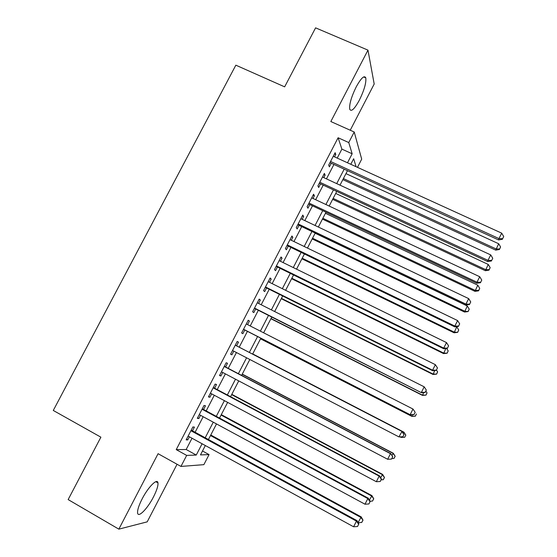 <?xml version="1.0" encoding="UTF-8"?>
<svg xmlns="http://www.w3.org/2000/svg" width="557" height="557" viewBox="0 0 557 557"><rect width="100%" height="100%" fill="white"/><g stroke="black" fill="none" stroke-linecap="round" stroke-linejoin="round"><path stroke-width="0.84" d="M153.467 496.948C156.761 490.459 158.258 485.774 157.958 482.898C157.443 477.802 148.197 486.985 142.112 498.947C138.804 505.471 137.3 510.156 137.6 513.011C138.206 518.233 147.612 508.534 153.467 496.948M359.342 100.204C364.201 90.248 366.353 82.798 365.789 77.855C364.313 75.014 361.117 78.029 356.208 86.892C351.314 96.967 349.155 104.417 349.733 109.242C351.272 112.075 354.475 109.061 359.342 100.204M202.504 450.996L209.063 454.603L203.869 464.656L180.955 466.432L186.672 455.403L196.252 455.062L202.1 443.762M350.235 130.22L374.193 84.016L367.968 50.137L315.589 27.85L284.648 86.85L235.841 65.176L53.284 410.46L100.887 437.175L68.149 499.58L118.836 529.15L147.201 521.853L177.056 464.26M337.222 158.104L341.88 149.116L338.099 137.753L348.759 142.557L354.224 132.009L361.695 159.156L357.469 167.344M192.492 430.819L194.435 427.08L192.861 426.961L186.163 439.87L187.779 439.912L189.394 436.799M203.563 409.479L205.491 405.754L203.994 405.489L197.317 418.363L198.863 418.544L200.541 415.299M214.598 388.201L216.527 384.483L215.099 384.086L208.436 396.925L209.912 397.238L211.66 393.862M225.599 366.979L227.521 363.275L226.17 362.746L219.528 375.543L220.927 375.989L222.744 372.48M236.572 345.82L238.487 342.123L237.205 341.462L230.584 354.224L231.914 354.809L233.801 351.168M247.573 324.606L249.425 321.041L248.213 320.247L241.613 332.968L242.866 333.685L244.781 329.995M258.552 303.433L260.328 300.014L259.186 299.088L252.606 311.774L253.79 312.623L255.698 308.94M269.504 282.315L271.203 279.043L270.131 277.985L263.565 290.643L264.679 291.617L266.58 287.948M280.422 261.261L282.044 258.135L281.041 256.951L274.497 269.567L275.541 270.674L277.435 267.019M291.311 240.262L292.85 237.289L291.924 235.973L285.4 248.554L286.368 249.794L288.261 246.145M302.166 219.333L303.635 216.506L302.771 215.058L296.261 227.597L297.166 228.969L299.053 225.327M312.992 198.452L314.385 195.772L313.591 194.198L307.102 206.71L307.937 208.207L309.817 204.579M323.784 177.641L325.1 175.107L324.376 173.401L317.908 185.878L318.674 187.5L320.547 183.88M338.099 137.753L176.235 449.624L186.177 449.506L192.019 438.241M195.117 432.253L203.173 416.72M206.187 410.899L214.292 395.261M217.23 389.601L225.383 373.865M228.238 368.365L236.44 352.539M239.211 347.185L247.426 331.345M250.218 325.956L258.344 310.277M261.205 304.763L269.233 289.271M272.157 283.631L280.094 268.321M283.081 262.563L290.921 247.433M293.971 241.55L301.72 226.602M304.832 220.6L312.484 205.832M315.659 199.705L323.22 185.126M326.458 178.874L333.922 164.468M334.548 156.879L335.787 154.491L335.133 152.667L328.679 165.102L329.382 166.849L331.248 163.243M180.955 466.432L158.084 453.69L118.836 529.15M176.235 449.624L186.672 455.403M367.968 50.137L330.837 121.537L354.224 132.009M205.331 445.53L200.478 454.909L209.063 454.603M356.069 166.703L353.66 158.738L350.785 164.287M347.477 170.686L340 185.14M336.755 191.413L329.18 206.055M326.005 212.21L318.339 227.026M315.22 233.056L307.457 248.06M304.401 253.971L296.547 269.156M293.56 274.942L285.609 290.308M282.678 295.969L274.636 311.53M271.774 317.058L263.628 332.808M260.829 338.21L252.606 354.12M249.828 359.488L241.613 375.376M238.751 380.904L230.584 396.695M227.646 402.384L219.528 418.077M216.499 423.926L208.436 439.522M347.491 162.79L352.156 153.781L348.759 142.557M205.206 437.76L213.268 422.178M216.29 416.337L224.401 400.657M227.347 394.976L235.507 379.199M238.368 373.677L246.577 357.803M249.355 352.435L257.578 336.546M260.377 331.143L268.516 315.415M271.377 309.887L279.419 294.347M282.343 288.693L290.288 273.334M293.281 267.555L301.128 252.384M304.185 246.479L311.941 231.489M315.06 225.467L322.719 210.657M325.901 204.516L333.469 189.888M336.713 183.622L344.191 169.175M341.88 149.116L352.156 153.781M186.177 449.506L196.252 455.062M334.492 153.899L335.787 154.491M323.805 174.508L325.1 175.107M313.09 195.166L314.385 195.772M302.34 215.886L303.635 216.506M291.562 236.669L292.85 237.289M280.749 257.508L282.044 258.135M269.915 278.409L271.203 279.043M259.04 299.367L260.328 300.014M248.137 320.386L249.425 321.041M230.633 354.141L231.914 354.809M219.646 375.314L220.927 375.989M208.631 396.549L209.912 397.238M197.582 417.847L198.863 418.544M186.504 439.208L187.779 439.912M329.953 162.651L498.592 239.942L498.968 238.591L330.566 161.474M502.623 238.716L503.716 236.551L502.623 238.716L498.968 238.591L501.711 233.16L333.253 156.287M498.592 239.942L502.463 239.259M503.716 236.551L501.711 233.16M342.847 179.633L495.73 250.135L498.675 243.75L345.96 173.617M343.404 178.56L496.071 248.916L499.545 249.021L499.399 249.508L500.59 246.96L499.545 249.021M498.675 243.75L500.59 246.96M499.399 249.508L495.73 250.135M319.252 183.281L487.674 261.574L487.988 260.363L319.795 182.236M491.657 260.46L492.757 258.288L491.657 260.46L487.988 260.363L490.731 254.918L322.489 177.035M487.674 261.574L491.525 260.948M492.757 258.288L490.731 254.918M308.522 203.966L476.736 283.269L476.973 282.204L308.996 203.054M480.663 282.267L481.763 280.087L480.663 282.267L476.973 282.204L479.73 276.738L311.697 197.846M476.736 283.269L480.559 282.698M481.763 280.087L479.73 276.738M297.765 224.715L465.756 305.027L465.924 304.101L298.162 223.942M469.635 304.143L470.742 301.95L469.635 304.143L465.924 304.101L468.688 298.622L300.877 218.713M465.756 305.027L469.558 304.512M470.742 301.95L468.688 298.622M286.973 245.519L454.749 326.855L454.839 326.068L287.301 244.885M458.578 326.082L459.685 323.882L458.578 326.082L454.839 326.068L457.617 320.574L290.023 239.642M454.749 326.855L458.529 326.395M459.685 323.882L457.617 320.574M332.654 199.343L485.356 270.709L488.245 264.436L335.711 193.432M333.149 198.396L485.634 269.616L489.13 269.699L489.004 270.138L490.167 267.632L489.13 269.699M488.245 264.436L490.167 267.632M489.004 270.138L485.356 270.709M322.433 219.103L474.947 291.346L477.781 285.184L325.434 213.303M322.858 218.281L475.163 290.378L478.679 290.434L478.581 290.824L479.723 288.359L478.679 290.434M477.781 285.184L479.723 288.359M478.581 290.824L474.947 291.346M312.185 238.925L464.517 312.038L467.295 305.988L315.13 233.23M312.547 238.222L464.663 311.203L468.124 311.565L469.245 309.149L468.193 311.231M467.295 305.988L469.245 309.149M468.124 311.565L464.517 312.038M301.908 258.796L454.052 332.787L456.768 326.855L456.364 326.66M302.207 258.218L454.136 332.076L457.645 332.369L458.738 329.995L457.687 332.083M456.768 326.855L458.738 329.995M457.645 332.369L454.052 332.787M276.147 266.385L443.706 348.745L443.727 348.104L276.404 265.884M447.48 348.083L448.594 345.883L447.48 348.083L443.727 348.104L446.512 342.59L279.134 260.627M443.706 348.745L447.466 348.341M448.594 345.883L446.512 342.59M291.603 278.716L443.56 353.598L445.851 348.515M291.833 278.27L443.574 353.02L447.132 353.229L448.197 350.903L447.146 352.992M446.63 348.431L448.197 350.903M447.132 353.229L443.56 353.598M265.299 287.308L432.636 370.704L432.58 370.203L265.48 286.946M436.354 370.154L437.468 367.94L436.354 370.154L432.58 370.203L435.372 364.675L268.216 281.675M432.636 370.704L436.368 370.356M437.468 367.94L435.372 364.675M281.271 298.698L433.033 374.471L434.759 370.502M281.438 298.371L432.984 374.019L436.584 374.144L437.635 371.867L436.577 373.963M436.493 370.099L437.635 371.867M436.584 374.144L433.033 374.471M254.41 308.293L421.524 392.727L254.528 308.07M425.193 392.288L426.314 390.074L425.193 392.288L421.398 392.372L424.197 386.823L257.271 302.785M421.524 392.727L425.235 392.434M426.314 390.074L424.197 386.823M270.911 318.729L422.484 395.393L423.64 392.56M271.008 318.534L422.366 395.08L426.008 395.122L427.038 392.894L425.973 394.997M425.889 391.132L427.038 392.894M426.008 395.122L422.484 395.393M243.5 329.333L410.384 414.812L243.541 329.257M414.004 414.492L410.182 414.603L412.988 409.04L415.188 412.361L414.004 414.492L415.188 412.361M246.285 323.951L412.988 409.04L415.125 412.271M410.384 414.812L414.074 414.575M260.516 338.823L411.902 416.385L412.486 414.68M260.558 338.747L411.72 416.197L415.404 416.163L416.406 413.976L415.341 416.086M415.404 416.163L411.902 416.385M402.878 436.785L403.999 434.564L402.878 436.785L398.937 436.904L232.52 350.499M402.774 436.758L398.937 436.904L402.008 431.417L235.291 345.159M235.277 345.187L401.75 431.32L403.902 434.53M403.999 434.564L402.008 431.417M403.943 432.162L252.711 353.925L403.943 432.162L405.837 435.149L404.681 437.238L405.837 435.149M400.156 436.918L401.04 437.377L401.298 436.862M403.143 433.207L403.714 432.079L405.747 435.121M404.772 437.266L401.04 437.377L404.681 437.238M224.234 366.478L390.478 453.67L387.651 459.267L221.463 371.804M224.318 366.311L390.805 453.621L392.643 456.858L391.515 459.1L392.643 456.858M392.769 456.831L390.805 453.621M387.651 459.267L391.515 459.1M391.926 455.452L393.305 453.259L242.267 374.109M395.059 456.329L393.994 458.453L395.178 456.301L393.005 453.301L242.191 374.262M393.994 458.453L391.905 458.543M393.305 453.259L395.178 456.301M213.157 387.832L379.171 476.089L376.337 481.708L210.386 393.179M213.317 387.519L379.575 475.894L379.171 476.089L381.35 479.257L380.215 481.499L381.35 479.257M381.503 479.173L379.575 475.894M376.337 481.708L380.215 481.499M380.675 477.76L382.638 474.411L231.803 394.349M384.344 477.6L383.272 479.73L384.483 477.516L382.276 474.585L231.656 394.628M383.272 479.73L381.169 479.835M382.638 474.411L384.483 477.516M202.052 409.242L367.829 498.578L364.988 504.21L199.267 414.61M202.282 408.789L368.309 498.23L367.829 498.578L370.022 501.725L368.887 503.974L370.022 501.725M370.21 501.579L368.309 498.23M364.988 504.21L368.887 503.974M369.388 500.137L371.944 495.626L221.303 414.645M373.594 498.926L372.515 501.063L373.761 498.793L371.512 495.932L221.087 415.056M372.515 501.063L370.001 501.209M371.944 495.626L373.761 498.793M190.912 430.721L356.452 521.129L353.598 526.776L188.12 436.103M191.218 430.122L357.009 520.635L356.452 521.129L358.666 524.255L357.524 526.511L358.666 524.255M358.882 524.046L357.009 520.635M353.598 526.776L357.524 526.511M358.074 522.577L361.214 516.896L210.776 434.996M362.809 520.315L361.73 522.459L363.004 520.127L360.713 517.342L210.497 435.539M361.73 522.459L358.137 522.696M361.214 516.896L363.004 520.127M157.958 482.898L155.814 481.687M365.789 77.855L363.644 76.929"/></g></svg>
